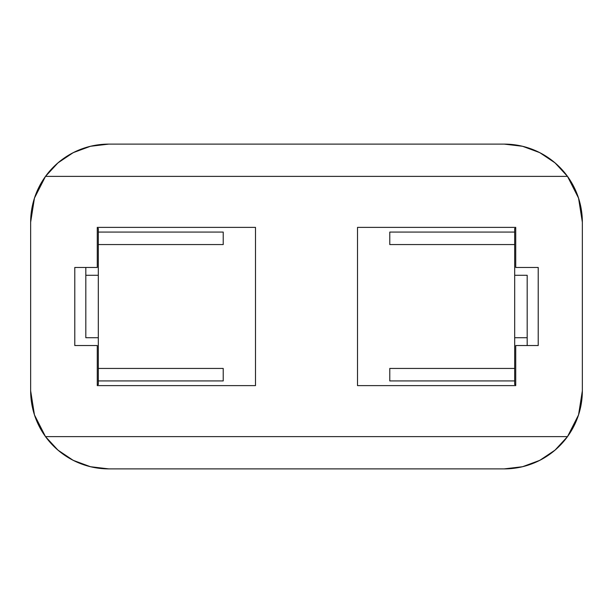 <?xml version="1.0" encoding="UTF-8"?>
<svg xmlns="http://www.w3.org/2000/svg" width="613" height="613" viewBox="0 0 613 613"><rect width="100%" height="100%" fill="white"/><g stroke="black" fill="none" stroke-linecap="round" stroke-linejoin="round"><path stroke-width="0.92" d="M521.196 145.963L526.475 147.335M537.394 151.48L542.988 154.384M552.183 160.529L556.987 164.591M565.033 173.15L568.128 177.264M577.883 196.152L579.316 200.627M582.35 390.818L582.35 222.182L578.549 198.106L567.5 176.383L45.5 176.383L34.451 198.106L30.65 222.182L30.65 390.818L34.451 414.894L45.5 436.617L57.959 450.126L73.231 460.355L90.471 466.723L108.723 468.884L504.277 468.884L108.723 468.884A78.073 78.073 0 0 1 45.5 436.617L567.5 436.617L45.5 436.617A78.073 78.073 0 0 1 30.65 390.818L30.65 222.182A78.073 78.073 0 0 1 45.5 176.383L567.5 176.383L555.041 162.874L539.769 152.645L522.529 146.277L504.277 144.116L108.723 144.116L90.471 146.277L73.231 152.645L57.959 162.874L45.5 176.383A78.073 78.073 0 0 1 108.723 144.116L504.277 144.116A78.073 78.073 0 0 1 582.35 222.182L582.35 390.818A78.073 78.073 0 0 1 567.5 436.617L578.549 414.894L582.35 390.818M579.316 412.373L577.883 416.848M568.128 435.736L565.033 439.85M556.987 448.41L552.183 452.471M542.988 458.616L537.394 461.52M526.475 465.665L521.196 467.037M91.804 467.037L86.525 465.665M75.606 461.52L70.012 458.616M60.817 452.471L56.013 448.41M47.967 439.85L44.872 435.736M35.117 416.848L33.684 412.373M33.684 200.627L35.117 196.152M44.872 177.264L47.967 173.15M56.013 164.591L60.817 160.529M70.012 154.384L75.606 151.48M86.525 147.335L91.804 145.963M504.277 468.884L522.529 466.723L539.769 460.355L555.041 450.126L567.5 436.617A78.073 78.073 0 0 1 504.277 468.884M255.491 227.385L255.491 385.615L97.268 385.615L97.268 345.533L74.786 345.533L74.786 267.467L97.268 267.467L97.268 227.385L255.491 227.385L255.491 385.615L97.268 385.615L97.268 345.533L74.786 345.533L74.786 267.467L97.268 267.467L97.268 227.385L255.491 227.385M515.732 385.615L357.509 385.615L357.509 227.385L515.732 227.385L515.732 267.467L538.214 267.467L538.214 345.533L515.732 345.533L515.732 385.615L357.509 385.615L357.509 227.385L515.732 227.385L515.732 267.467L538.214 267.467L538.214 345.533L515.732 345.533L515.732 385.615M514.69 384.573L514.69 228.427L515.732 228.427L514.69 228.427L514.69 337.725L527.18 337.725L527.18 345.533L527.18 275.275L514.69 275.275L527.18 275.275L527.18 337.725L514.69 337.725L514.69 384.573L515.732 384.573L514.69 384.573M389.776 380.926L514.69 380.926L389.776 380.926L389.776 368.436L514.69 368.436L389.776 368.436L389.776 380.926M514.69 244.564L389.776 244.564L389.776 232.074L514.69 232.074L389.776 232.074L389.776 244.564L514.69 244.564M98.31 228.427L98.31 384.573L97.268 384.573L98.31 384.573L98.31 275.275L85.82 275.275L85.82 267.467L85.82 337.725L98.31 337.725L85.82 337.725L85.82 275.275L98.31 275.275L98.31 228.427L97.268 228.427L98.31 228.427M223.224 232.074L98.31 232.074L223.224 232.074L223.224 244.564L98.31 244.564L223.224 244.564L223.224 232.074M98.31 368.436L223.224 368.436L223.224 380.926L98.31 380.926L223.224 380.926L223.224 368.436L98.31 368.436"/></g></svg>
